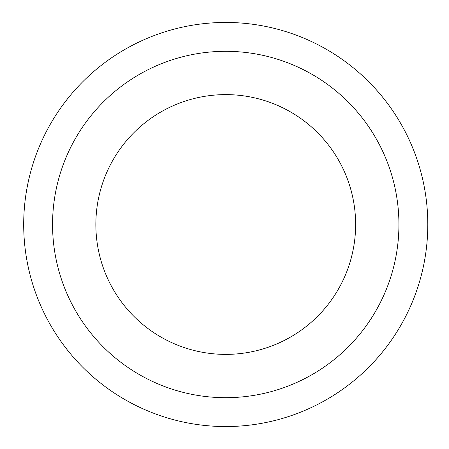 <?xml version="1.0" encoding="UTF-8"?>
<svg xmlns="http://www.w3.org/2000/svg" width="449" height="449" viewBox="0 0 449 449"><rect width="100%" height="100%" fill="white"/><g stroke="black" fill="none" stroke-linecap="round" stroke-linejoin="round"><path stroke-width="0.67" d="M355.63 224.5A129.89 129.89 0 0 0 160.798 112.014A129.89 129.89 0 0 0 160.798 336.986A129.89 129.89 0 0 0 355.63 224.5M52.555 224.5A173.185 173.185 0 0 1 312.336 74.517A173.185 173.185 0 0 1 312.336 374.483A173.185 173.185 0 0 1 52.555 224.5M23.696 224.5A202.05 202.05 0 0 1 225.746 22.45A202.05 202.05 0 0 1 427.796 224.5A202.05 202.05 0 0 1 225.746 426.55A202.05 202.05 0 0 1 23.696 224.5"/></g></svg>
